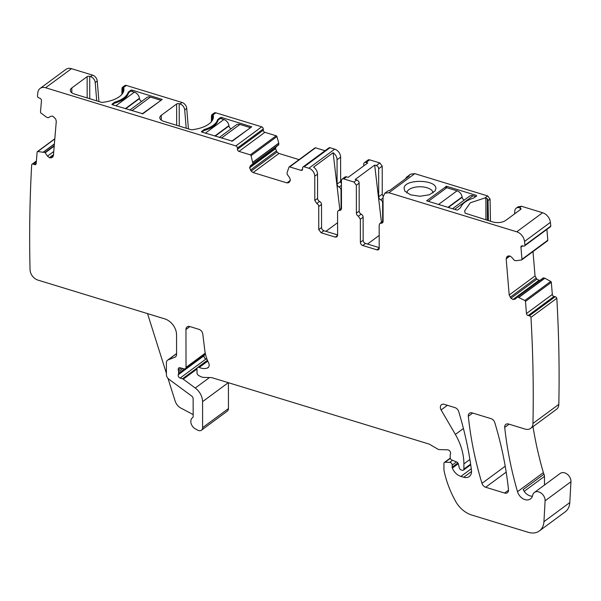 <?xml version="1.0" encoding="UTF-8"?>
<svg xmlns="http://www.w3.org/2000/svg" width="601" height="601" viewBox="0 0 601 601"><rect width="100%" height="100%" fill="white"/><g stroke="black" fill="none" stroke-linecap="round" stroke-linejoin="round"><path stroke-width="0.9" d="M490.469 221.258L490.063 199.089L487.704 195.949L414.78 173.644L388.922 192.726L516.74 231.806A9.346 6.904 53.6 0 1 524.545 241.444A1447.478 1069.066 53.6 0 1 524.958 245.178A1.871 1.382 53.6 0 1 524.523 245.914A1.871 1.382 53.6 0 1 523.554 246.094L522.382 245.839A1.871 1.382 53.6 0 0 521.405 246.019A1.871 1.382 53.6 0 0 520.954 247.184L521.961 259.301A0.932 0.691 53.6 0 1 521.488 259.978L515.876 260.736L514.253 260.271L511.631 257.168L509.618 255.891L506.808 256.92L506.177 258.828L509.19 295.023L510.97 298.224L512.976 299.501L515.117 299.118L517.574 296.984L524.861 300.5A0.932 0.691 53.6 0 1 525.462 301.417L526.468 313.527L552.327 294.452L551.32 282.335A0.932 0.691 53.6 0 0 550.711 281.426L544.889 278.24L519.039 297.315M516.74 231.806L542.59 212.731A9.346 6.904 53.6 0 1 550.403 222.362A1447.471 1069.059 53.6 0 1 550.809 226.096A1.871 1.382 53.6 0 1 550.373 226.84L524.523 245.914M542.59 212.731L521.54 206.293L518.22 206.714L516.191 208.209A5.604 4.139 -126.4 0 0 514.824 210.853L514.569 213.888M521.54 206.293L519.512 207.788L520.293 208.029L520.849 209.253L521.15 208.772M487.704 195.949L484.969 197.962L470.313 202.785L464.678 210.816L465.121 213.175L492.595 221.912C497.666 223.144 501.97 222.701 505.516 220.575L520.849 209.253M426.62 200.787L446.528 186.265L476.36 195.385L476.36 196.204M476.638 196.001L473.4 198.142C466.361 200.426 462.109 203.566 460.644 207.555L457.879 209.839A0.932 0.443 179.9 0 1 456.587 209.974L426.763 200.854M404.06 188.173L404.819 191.088L410.603 194.844L419.919 196.264L429.234 194.807L435.004 191.035L435.748 189.24C438.234 179.549 404.586 178.414 404.06 188.173M388.922 192.726L384.775 193.244L383.047 197.09L383.092 221.333A2.802 2.073 53.6 0 1 382.401 222.873A2.802 2.073 53.6 0 1 381.132 223.166L379.862 223.467L379.171 224.999L379.216 248.085A2.802 2.073 53.6 0 1 378.525 249.618A2.802 2.073 53.6 0 1 376.865 249.828L379.216 248.093M379.216 247.635L365.521 243.45A2.802 2.073 53.6 0 1 363.162 240.265L363.124 217.179L360.337 219.237L360.375 242.323A2.802 2.073 53.6 0 0 362.734 245.508L376.865 249.828M360.337 219.237L358.369 216.202A2.802 2.073 53.6 0 1 356.401 213.175L356.348 185.228L353.989 182.043L343.787 178.918L346.574 176.859L348.197 177.355L367.714 162.954L366.092 162.458A2.802 2.073 53.6 0 0 364.431 162.668L367.977 160.054A2.802 2.073 53.6 0 1 369.638 159.843L366.092 162.458M316.765 203.484L319.552 201.425A2.802 2.073 -126.4 0 1 317.583 198.398L314.796 200.449L316.765 203.484A2.802 2.073 53.6 0 1 318.725 206.511L318.77 229.597L321.129 232.782L335.26 237.11L336.921 236.892L337.612 235.359L337.567 212.273A2.802 2.073 53.6 0 1 338.258 210.741A2.802 2.073 53.6 0 1 339.527 210.448L340.797 210.147L341.488 208.615L341.436 180.668A2.802 2.073 53.6 0 1 342.127 179.128A2.802 2.073 53.6 0 1 343.787 178.918M314.796 200.449L314.751 176.206L317.538 174.147L317.583 198.398M290.441 180.33L286.947 182.899L288.893 182.651L290.441 180.308L289.629 177.746L287.09 174.147L287.105 172.615L288.946 167.236A0.932 0.691 53.6 0 1 289.69 166.898L301.011 170.361A1.871 1.382 53.6 0 0 302.115 170.218A1.871 1.382 53.6 0 0 302.581 169.197L302.573 167.964A1.871 1.382 53.6 0 1 303.039 166.935A1.871 1.382 53.6 0 1 304.144 166.8L308.854 168.235A7.009 5.176 53.6 0 1 314.751 176.206M286.947 182.899L253.119 172.555L251.173 171.12L249.618 167.829L250.414 165.756L252.946 163.705L251.068 155.651L276.918 136.577L278.796 143.218L252.938 162.3M53.459 154.983L49.628 157.815L51.633 157.77L53.406 155.644L56.291 121.259L55.653 118.96L52.835 116.211L50.83 116.263L48.215 117.758L46.593 117.24L40.973 113.048A0.932 0.691 53.6 0 1 40.492 112.071L41.461 100.562A1.871 1.382 53.6 0 0 40.027 98.346L38.855 97.88A1.871 1.382 53.6 0 1 37.442 96.1A1447.478 1069.066 53.6 0 1 37.84 92.614A9.346 6.904 53.6 0 1 40.094 88.445A9.346 6.904 53.6 0 1 45.623 87.746L235.847 145.915A1.871 1.382 53.6 0 1 237.418 148.041L237.425 149.273A1.871 1.382 53.6 0 0 238.995 151.392L250.316 154.855A0.932 0.691 53.6 0 1 251.068 155.651M49.628 157.815L47.487 156.117L45.015 152.481L37.735 151.55L54.804 138.951M526.468 313.527A1.871 1.382 53.6 0 0 528.174 315.54L529.346 315.795A1.871 1.382 53.6 0 1 530.961 317.358A1447.471 1069.059 53.6 0 1 532.967 423.262A1450.574 1071.35 53.6 0 1 532.967 423.45A9.346 6.904 53.6 0 1 530.668 428.378A9.346 6.904 53.6 0 1 525.131 429.084L508.611 424.028A4.673 3.448 53.6 0 0 505.839 424.381A4.673 3.448 53.6 0 0 504.72 427.409A340.143 251.218 53.6 0 0 517.514 491.693A9.346 6.904 53.6 0 0 530.51 498.905A9.346 6.904 53.6 0 0 532.666 495.337A7.475 5.522 53.6 0 1 534.387 492.482A7.475 5.522 53.6 0 1 541.396 493.293A7.475 5.522 53.6 0 1 545.099 500.806L543.943 521.653A18.691 13.8 53.6 0 1 539.36 530.931A18.691 13.8 53.6 0 1 528.294 532.328L471.71 515.027A23.364 17.256 53.6 0 1 455.588 501.294A88.775 65.562 53.6 0 1 444.034 470.523A4.673 3.448 53.6 0 1 443.936 469.576L443.929 463.476A1.871 1.382 53.6 0 1 444.387 462.447A1.871 1.382 53.6 0 1 445.086 462.244L449.691 462.357A2.336 1.728 53.6 0 1 452.17 465.099L452.17 467.157A2.336 1.728 53.6 0 0 452.358 468.074A11.216 8.279 53.6 0 0 460.907 476.398L463.724 477.262A9.346 6.904 53.6 0 0 469.253 476.555A9.346 6.904 53.6 0 0 471.477 470.275A327.057 241.557 53.6 0 0 458.683 411.512A4.673 3.448 53.6 0 0 454.972 407.628L444.252 404.345A4.673 3.448 53.6 0 0 441.487 404.698A4.673 3.448 53.6 0 0 441.111 409.942L455.378 434.433A51.393 37.961 53.6 0 1 463.897 463.912L463.904 469.096A1.871 1.382 53.6 0 1 463.446 470.125A1.871 1.382 53.6 0 1 462.334 470.26L461.177 469.907A2.336 1.728 53.6 0 1 459.284 467.803L458.375 464.002A2.336 1.728 53.6 0 0 456.647 461.959L451.99 460.103A2.336 1.728 53.6 0 1 450.194 457.511L450.187 455.265A4.673 3.448 53.6 0 1 450.434 453.913A2.802 2.073 53.6 0 0 449.961 451.253A2.802 2.073 53.6 0 0 447.61 449.811L439.579 449.608A4.673 3.448 53.6 0 1 437.551 448.985L429.753 444.417A4.673 3.448 53.6 0 0 428.738 443.966L212.739 377.916A9.346 6.904 53.6 0 0 210.711 377.578L203.919 377.405A9.346 6.904 53.6 0 1 199.855 376.166L198.473 375.355A2.336 1.728 53.6 0 1 197.015 372.92L197.008 368.811A2.336 1.728 53.6 0 1 197.586 367.527A2.336 1.728 53.6 0 1 199.201 367.444A14.95 11.043 53.6 0 0 207.3 368.06A4.673 3.448 53.6 0 0 208.014 367.692A4.673 3.448 53.6 0 0 208.592 362.824A32.709 24.153 53.6 0 1 204.813 350.496L202.8 334.088A4.673 3.448 53.6 0 0 198.901 329.325L189.871 326.561A4.673 3.448 53.6 0 0 187.106 326.914A4.673 3.448 53.6 0 0 185.957 329.476L186.025 367.369A2.336 1.728 53.6 0 1 185.446 368.646A2.336 1.728 53.6 0 1 184.139 368.849L180.06 367.767A2.336 1.728 53.6 0 0 178.752 367.97A2.336 1.728 53.6 0 0 178.309 370.021A4.673 3.448 53.6 0 1 178.572 371.583L178.58 373.311A4.673 3.448 53.6 0 1 178.317 374.708A2.336 1.728 53.6 0 0 180.157 378.059L182.509 378.78A2.336 1.728 53.6 0 1 183.26 379.163L195.265 388.036A14.018 10.352 53.6 0 1 202.56 401.656L202.605 427.642A4.673 3.448 53.6 0 1 201.455 430.203A4.673 3.448 53.6 0 1 197.872 430.218L195.498 428.964A7.009 5.176 53.6 0 1 191.065 423.322A7.009 5.176 53.6 0 1 192.553 417.665A7.009 5.176 53.6 0 1 192.673 417.582A1.871 1.382 53.6 0 0 192.711 417.552A1.871 1.382 53.6 0 0 193.169 416.531L193.139 398.771A2.802 2.073 53.6 0 0 191.681 396.051L168.851 379.178A4.673 3.448 53.6 0 1 166.417 374.641L166.402 362.764A4.673 3.448 53.6 0 1 167.551 360.202A4.673 3.448 53.6 0 1 168.145 359.879L174.838 357.264A4.673 3.448 53.6 0 0 175.432 356.934A4.673 3.448 53.6 0 0 176.581 354.372L176.551 334.81A14.018 10.352 53.6 0 0 164.749 318.883L37.916 280.096A9.346 6.904 53.6 0 1 30.05 269.669A1447.471 1069.059 53.6 0 1 31.688 164.689A1.871 1.382 53.6 0 1 32.056 164.201A1.871 1.382 53.6 0 1 33.295 164.111L34.467 164.576A1.871 1.382 53.6 0 0 35.714 164.479A1.871 1.382 53.6 0 0 36.165 163.6L37.134 152.091A0.932 0.691 53.6 0 1 37.735 151.55M517.311 297.044L543.424 277.902L544.889 278.24M481.972 483.362A327.057 241.557 53.6 0 1 468.322 416.26A4.673 3.448 53.6 0 1 469.449 413.248A4.673 3.448 53.6 0 1 472.213 412.902L491.047 418.657A4.673 3.448 53.6 0 1 494.758 422.548A327.057 241.557 53.6 0 1 508.491 489.672A4.673 3.448 53.6 0 1 507.364 492.692A4.673 3.448 53.6 0 1 504.6 493.045L485.683 487.261A4.673 3.448 53.6 0 1 481.972 483.362L505.216 466.211M524.958 245.178L550.809 226.096M546.91 229.394L547.812 240.22A0.932 0.691 53.6 0 1 547.338 240.903M539.675 280.539L536.828 279.149L535.04 275.942L533.012 251.556M543.161 277.97L517.363 297.007M529.346 315.795L555.204 296.714L554.032 296.466A1.871 1.382 53.6 0 1 552.327 294.452M555.204 296.714A1.871 1.382 53.6 0 1 556.811 298.284A1447.471 1069.059 53.6 0 1 558.825 404.188A1450.574 1071.35 53.6 0 1 558.817 404.375A9.346 6.904 53.6 0 1 556.518 409.304L530.668 428.378M532.433 496.201A9.346 6.904 53.6 0 1 527.61 494.713A9.346 6.904 53.6 0 1 524.681 492.009A9.346 6.904 53.6 0 1 523.186 489.552L543.965 474.212A9.346 6.904 53.6 0 1 543.372 472.619A340.143 251.218 53.6 0 1 533.012 426.65M543.965 474.212A4.673 3.448 53.6 0 1 544.468 476.368L544.483 485.037M534.387 492.482L560.245 473.408A7.475 5.522 53.6 0 1 567.246 474.219A7.475 5.522 53.6 0 1 570.95 481.724L569.793 502.571A18.691 13.8 53.6 0 1 565.218 511.849L539.36 530.931M204.408 354.65A4.673 3.448 53.6 0 1 204.175 355.634A2.336 1.728 53.6 0 0 206.008 358.985L207.044 359.3M202.605 427.642L228.455 408.567L228.41 382.709M228.455 408.567A4.673 3.448 53.6 0 1 227.306 411.129L201.455 430.203M40.094 88.445L65.945 69.37A9.346 6.904 53.6 0 1 71.481 68.672L92.531 75.11A5.604 4.139 53.6 0 1 97.234 81.045L98.94 101.531M121.905 94.357L121.988 88.655A2.802 2.073 53.6 0 1 122.649 87.183L124.707 85.665A2.802 2.073 53.6 0 1 126.368 85.455L182.02 102.471A5.604 4.139 53.6 0 1 186.723 108.413L188.429 128.899M211.394 121.725L211.477 116.016A2.802 2.073 53.6 0 1 212.145 114.543L214.196 113.026A2.802 2.073 53.6 0 1 215.857 112.815L261.698 126.834A1.871 1.382 53.6 0 1 263.276 128.96L263.276 130.192A1.871 1.382 53.6 0 0 264.846 132.318L276.175 135.781A0.932 0.691 53.6 0 1 276.918 136.577M299.08 159.626L278.969 153.48L277.023 152.038L275.468 148.462L276.272 146.674L278.684 144.886L278.796 143.218M314.796 148.162A0.932 0.691 53.6 0 1 315.54 147.816L325.021 150.716M303.039 166.935L328.89 147.861A1.871 1.382 53.6 0 1 329.994 147.718L334.704 149.161A7.009 5.176 53.6 0 1 340.602 157.124L340.647 181.442A2.802 2.073 53.6 0 0 341.443 183.53M382.206 166.146L378.653 168.768L378.705 196.782L382.251 194.168L382.206 166.146L379.847 162.961L369.638 159.843M382.251 194.168L383.092 196.309M414.78 173.644L410.626 174.17L407.08 176.792A7.009 5.176 -126.4 0 0 405.69 178.662M384.775 193.244L387.562 191.193A7.009 5.176 -126.4 0 1 389.756 190.419L409.273 176.018A7.009 5.176 -126.4 0 0 407.08 176.792M519.512 207.788A5.604 4.139 -126.4 0 0 516.191 208.209M484.969 197.962L487.366 198.706L487.403 220.319M488.403 220.627L488.035 200.584A2.802 2.073 -126.4 0 0 487.366 198.706M432.998 192.966A13.079 6.22 -0.1 0 0 432.998 192.951A13.079 6.22 -0.1 0 0 432.577 191.396A13.079 6.22 -0.1 0 0 418.739 186.783A13.079 6.22 -0.1 0 0 406.869 192.538A13.079 6.22 -0.1 0 0 406.832 192.996A13.079 6.22 -0.1 0 0 406.832 193.011M383.092 221.183A2.802 2.073 -126.4 0 0 382.649 221.408L379.862 223.459M363.124 217.179A2.802 2.073 -126.4 0 0 361.156 214.151A2.802 2.073 53.6 0 1 359.188 211.116L359.143 183.17A2.802 2.073 -126.4 0 0 356.776 179.984L355.161 179.489L374.678 165.087L381.44 222.295M378.653 168.768A2.802 2.073 -126.4 0 0 376.294 165.583L374.678 165.087M342.127 179.128L344.914 177.07A2.802 2.073 53.6 0 1 346.574 176.859M338.258 210.741L341.045 208.682A2.802 2.073 53.6 0 1 341.481 208.457M337.604 234.916L323.916 230.731L321.129 232.782M319.552 201.425A2.802 2.073 53.6 0 1 321.512 204.46L321.558 227.539A2.802 2.073 -126.4 0 0 323.916 230.731M339.835 209.576L333.112 152.729L313.594 167.131A7.009 5.176 53.6 0 1 317.538 174.147M333.112 152.729A7.009 5.176 53.6 0 1 337.056 159.746L340.602 157.124M122.664 93.343L122.649 87.183L123.633 87.468A28.037 13.335 179.9 0 1 123.919 89.376A28.037 13.335 179.9 0 1 102.703 102.35A1.871 0.886 179.9 0 1 101.231 102.238L74.584 94.087A9.346 4.447 179.9 0 1 70.309 90.36A9.346 4.447 179.9 0 1 71.804 87.949L87.137 76.635A1.871 0.886 179.9 0 1 89.722 76.365L89.759 98.729M96.731 100.863L95.206 82.54A5.604 4.139 53.6 0 0 90.503 76.605L89.722 76.365M212.153 120.703L212.145 114.543L213.122 114.836A28.037 13.335 179.9 0 1 213.415 116.744A28.037 13.335 179.9 0 1 192.192 129.718A1.871 0.886 179.9 0 1 190.727 129.606L164.073 121.455A9.346 4.447 179.9 0 1 159.798 117.728A9.346 4.447 179.9 0 1 161.293 115.309L176.626 103.996A1.871 0.886 179.9 0 1 179.211 103.725L179.248 126.09M186.22 128.223L184.695 109.908A5.604 4.139 53.6 0 0 179.992 103.965L179.211 103.725M203.859 129.786L203.859 130.605L201.861 132.085A0.932 0.443 179.9 0 1 201.425 131.709A0.932 0.443 179.9 0 1 201.575 131.469L203.859 129.786A3.268 1.555 179.9 0 1 204.813 129.32L204.813 130.327M201.853 132.077L232.332 141.137L251.669 126.803L221.626 117.496A0.932 0.443 179.9 0 0 220.334 117.623L218.05 119.306A3.268 1.555 179.9 0 0 217.57 119.915A28.968 13.778 179.9 0 1 204.813 129.32M132.137 90.127A0.932 0.443 179.9 0 0 130.845 90.263L128.561 91.945A3.268 1.555 179.9 0 0 128.081 92.546A28.968 13.778 179.9 0 1 115.324 101.96A3.268 1.555 179.9 0 0 114.37 102.418L112.086 104.101A0.932 0.443 179.9 0 0 111.936 104.341A0.932 0.443 179.9 0 0 112.364 104.717L142.843 113.769L162.18 99.435L132.137 90.127L132.137 91.48M167.995 378.412L175.169 401.122A9.346 6.904 53.6 0 0 180.924 408.109L193.161 414.577M530.961 317.358L556.811 298.284M341.451 189.818L341.03 190.126A2.802 2.073 -126.4 0 0 339.069 187.091A2.802 2.073 53.6 0 1 337.101 184.064L337.056 159.746M341.03 190.126L341.067 208.667M363.74 165.884L363.74 164.208A2.802 2.073 53.6 0 1 364.431 162.668M378.705 196.782A2.802 2.073 -126.4 0 0 380.673 199.817A2.802 2.073 53.6 0 1 382.642 202.845L383.055 202.537M382.672 221.393L382.642 202.845M367.504 244.059L379.193 235.434M337.589 222.708L325.9 231.332M205.392 133.159L223.865 119.531L220.334 118.45L218.05 120.132A28.968 13.778 -0.1 0 1 203.859 130.605M114.37 102.418L114.37 103.237L112.364 104.717M115.903 105.799L134.376 92.163L130.845 91.082L128.561 92.764A28.968 13.778 -0.1 0 1 114.37 103.237M147.538 313.617L166.417 373.409M250.166 127.975L231.685 141.205M250.166 127.57L239.942 124.445A6.078 4.485 53.6 0 0 236.343 124.895L219.357 137.434M231.152 128.734A2.802 2.073 53.6 0 1 228.966 125.97L228.921 125.632A6.078 4.485 53.6 0 0 223.865 119.531M428.333 201.335L446.806 187.7L457.03 190.825L438.557 204.46M464.318 200.028A2.802 2.073 -126.4 0 1 462.131 197.271L462.086 196.925A6.078 4.485 -126.4 0 0 457.03 190.825M475.849 196.58L473.107 195.746A6.078 4.485 -126.4 0 0 469.509 196.196L452.523 208.735M160.677 100.607L142.197 113.837M160.677 100.202L150.453 97.077A6.078 4.485 53.6 0 0 146.854 97.535L129.869 110.066M141.656 101.366A2.802 2.073 53.6 0 1 139.477 98.602L139.432 98.264A6.078 4.485 53.6 0 0 134.376 92.163M524.545 241.444L550.403 222.362M520.301 209.666L520.293 208.029M485.931 219.876L485.893 197.909M490.063 199.089L488.035 200.584M445.889 188.383L445.882 186.333M446.535 187.903L446.528 186.265M381.132 223.166L383.055 221.746M362.734 245.508L365.521 243.45M360.375 242.323L363.162 240.265M361.156 214.151L358.369 216.202M356.401 213.175L359.188 211.116M359.143 183.17L356.348 185.228M356.776 179.984L353.989 182.043M379.847 162.961L376.294 165.583M341.451 209.028L339.527 210.448M337.612 235.374L335.26 237.11M321.558 227.539L318.77 229.597M318.725 206.511L321.512 204.46M308.854 168.235L334.704 149.161M304.144 166.8L329.994 147.718M301.011 170.361L302.581 169.204M289.69 166.898L315.54 147.816M278.969 153.48L253.119 172.555M277.023 152.038L251.173 171.12M276.28 151.031L250.422 170.106M275.468 148.755L249.618 167.829M275.468 148.462L249.618 167.544M276.272 146.674L250.414 165.756M278.684 144.886L252.833 163.96M278.796 144.631L252.946 163.705M278.774 143.091L252.923 162.165M250.316 154.855L276.175 135.781M238.995 151.392L264.846 132.318M237.425 149.273L263.276 130.192M237.418 148.041L263.276 128.96M235.847 145.915L261.698 126.834M123.633 87.468L126.368 85.455M90.503 76.605L92.531 75.11M45.623 87.746L71.481 68.672M213.122 114.836L215.857 112.815M179.992 103.965L182.02 102.471M53.046 156.718L51.633 157.77M53.489 154.652L49.35 157.71M53.752 151.497L47.487 156.117M54.203 146.126L45.285 152.707M54.24 145.675L45.015 152.481M54.375 144.052L43.678 151.948M54.391 143.924L43.55 151.918M34.467 164.576L36.195 163.299M33.295 164.111L36.315 161.879M174.838 357.264L175.92 356.461M168.145 359.879L176.581 353.651M202.56 401.656L228.282 382.672M195.265 388.036L209.486 377.548M183.26 379.163L197.008 369.022M182.509 378.78L197.233 367.917M180.157 378.059L206.008 358.985M178.317 374.708L204.175 355.634M178.58 373.311L184.545 368.909M178.572 371.583L182.772 368.481M178.309 370.021L181.021 368.022M186.025 367.369L205.249 353.178M185.957 329.476L189.893 326.568M207.3 368.06L208.57 367.121M199.201 367.444L207.788 361.103M463.904 469.096L470.621 464.137M463.897 463.912L469.899 459.487M455.378 434.433L463.424 428.49M441.111 409.942L447.384 405.307M463.724 477.262L471.56 471.477M460.907 476.398L471.274 468.75M452.358 468.074L458.285 463.702M452.17 467.157L457.879 462.943M452.17 465.099L456.505 461.899M449.691 462.357L452.478 460.306M445.086 462.244L450.352 458.36M543.943 521.653L569.793 502.571M545.099 500.806L570.95 481.724M517.514 491.693L543.372 472.619M504.72 427.409L509.1 424.178M532.967 423.45L558.817 404.375M528.174 315.54L554.032 296.466M525.462 301.417L551.32 282.335M524.861 300.5L550.711 281.426M544.769 278.188L518.918 297.27M539.105 280.487L513.254 299.561M538.834 280.427L512.976 299.501M536.828 279.149L510.97 298.224M536.017 278.195L510.166 297.27M535.04 275.942L509.19 295.023M510.001 256.003L506.177 258.828M508.251 255.853L506.808 256.92M521.961 259.301L547.812 240.22M520.954 247.184L522.69 245.907M468.322 416.26L472.687 413.045M504.6 493.045L508.514 490.153M485.683 487.261L506.192 472.123M524.185 491.333L544.468 476.368M95.206 82.54L97.234 81.045M184.695 109.908L186.723 108.413M337.101 184.064L340.647 181.442M339.069 187.091L341.443 185.341M383.047 198.06L380.673 199.817M123.475 87.085L123.483 91.735M71.804 87.949L71.812 92.772M87.137 76.635L87.175 97.94M212.964 114.453L212.972 119.103M161.293 115.309L161.301 120.14M176.626 103.996L176.664 125.301M201.575 131.95L201.575 131.469M217.57 119.915L217.57 121.575M218.05 119.306L218.05 120.132M220.334 117.623L220.334 118.45M221.626 117.496L221.626 118.84M251.458 126.616L251.458 127.021M112.086 104.582L112.086 104.101M115.324 101.96L115.324 102.959M128.081 92.546L128.081 94.207M128.561 91.945L128.561 92.764M130.845 90.263L130.845 91.082M161.962 99.248L161.962 99.661M221.469 138.08L239.942 124.445M215.173 136.149L228.966 125.97M214.812 136.044L228.921 125.632M462.086 196.925L447.978 207.337M462.131 197.271L448.338 207.45M473.107 195.746L454.634 209.373M131.972 110.712L150.453 97.077M125.677 108.789L139.477 98.602M125.324 108.676L139.432 98.264M289.134 166.965L314.992 147.891M37.36 151.647L54.819 138.763M32.056 164.201L36.383 161M167.551 360.202L176.581 353.538M185.446 368.646L205.407 353.914M197.586 367.527L207.428 360.262M463.446 470.125L470.711 464.761M444.387 462.447L450.269 458.105M543.184 277.947L517.333 297.029M521.736 259.88L547.586 240.806"/></g></svg>
